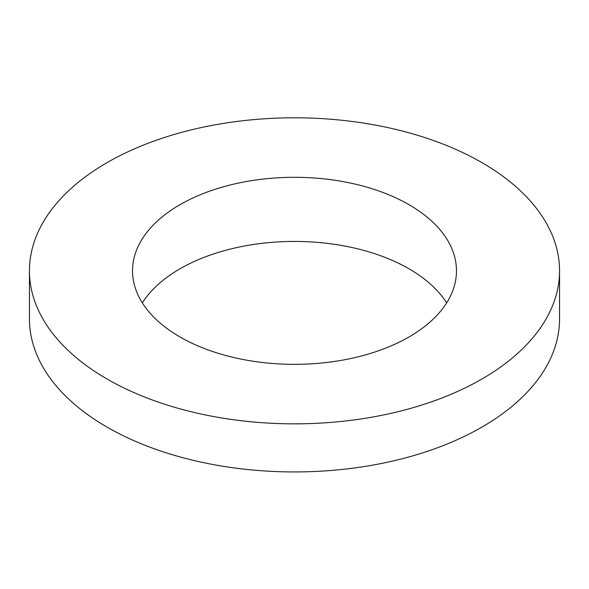 <?xml version="1.0" encoding="UTF-8"?>
<svg xmlns="http://www.w3.org/2000/svg" width="589" height="589" viewBox="0 0 589 589"><rect width="100%" height="100%" fill="white"/><g stroke="black" fill="none" stroke-linecap="round" stroke-linejoin="round"><path stroke-width="0.88" d="M179.969 336.945A161.975 93.518 0 0 0 356.485 357.221A161.975 93.518 0 0 0 456.475 270.822A161.975 93.518 0 0 0 294.5 177.304A161.975 93.518 0 0 0 132.525 270.822A161.975 93.518 0 0 0 179.969 336.945M107.08 379.029A265.05 153.022 0 0 0 395.933 412.197A265.05 153.022 0 0 0 559.55 270.822A265.05 153.022 0 0 0 294.5 117.8A265.05 153.022 0 0 0 29.45 270.822A265.05 153.022 0 0 0 107.08 379.029M446.661 302.886A161.975 93.518 0 0 0 294.5 241.431A161.975 93.518 0 0 0 142.339 302.886M29.45 270.822L29.45 318.914A265.05 153.022 0 0 0 107.08 427.121A265.05 153.022 0 0 0 395.933 460.289A265.05 153.022 0 0 0 559.55 318.914L559.55 270.822"/></g></svg>
